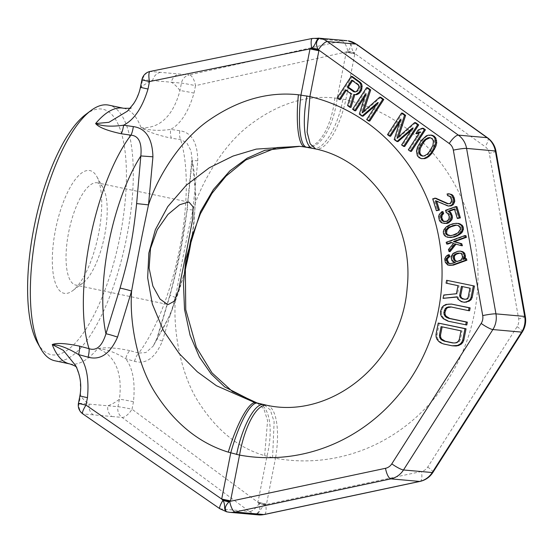 <?xml version="1.0" encoding="UTF-8"?>
<svg xmlns="http://www.w3.org/2000/svg" width="553" height="553" viewBox="0 0 553 553"><rect width="100%" height="100%" fill="white"/><g stroke="black" fill="none" stroke-linecap="round" stroke-linejoin="round"><path stroke-width="0.41" stroke-dasharray="2.77 2.07" d="M130.107 108.298L131.524 107.842L127.377 111.188L135.381 101.158L141.119 87.125L142.584 79.667A10.452 9.809 95.1 0 1 150.368 71.455L189.223 74.911A10.452 9.809 95.1 0 0 181.432 83.13L179.974 90.588C169.965 127.798 148.356 128.192 141.05 127.605C148.964 130.48 158.842 131.082 170.697 129.402L179.808 130.729C191.518 132.395 197.511 142.418 197.78 160.799L192.893 210.064C202.039 181.142 223.281 145.328 248.622 125.863C276.887 104.13 305.615 94.846 334.807 98.005L342.936 99.118C338.077 126.554 323.954 150.188 313.482 148.411L315.701 148.971M229.654 512.327A20.903 19.618 95.1 0 1 226.619 511.795L220.329 508.884L249.306 511.463L255.368 514.359C260.124 513.799 260.263 507.509 264.887 505.172L266.422 504.474L275.484 458.292L264.631 455.624C238.986 448.241 217.232 430.828 199.37 403.393C181.163 375.978 172.626 331.924 175.488 297.369L162.402 341.104C155.241 357.888 145.957 364.621 134.566 361.316L125.697 358.773C115.411 352.392 106.079 349.012 97.687 348.625C104.621 351.107 124.294 360.584 119.42 399.225L117.955 406.683L79.107 403.22L80.565 395.768A10.452 0.401 11.1 0 0 79.915 395.782M134.566 361.316A10.452 4.431 -74.1 0 1 138.706 353.097L129.803 350.602A10.452 4.431 -74 0 0 125.697 358.773C132.81 367.883 135.409 382.213 133.473 401.755A10.452 0.401 -168.9 0 0 119.42 399.225A167.206 57.374 101.9 0 1 107.876 405.784A10.452 9.809 -84.9 0 0 111.948 416.506L93.257 414.84A10.452 9.809 -84.9 0 1 89.178 404.119A167.206 57.374 101.9 0 1 80.565 395.768L80.185 378.681L76.335 367.054M54.865 360.777A130.632 44.828 101.9 0 0 56.689 361.054A130.632 44.828 -78.1 0 0 126.222 239.587A130.632 44.828 -78.1 0 0 108.768 105.139M78.45 403.234A10.452 0.401 11.1 0 1 79.107 403.22A10.452 9.809 -84.9 0 0 83.178 413.941A10.452 2.323 124.7 0 1 82.763 413.838M334.807 98.005A51.975 23.724 -84 0 1 305.837 147.05L299.138 146.317L316.593 149.116M312.77 148.315L313.413 148.404M447.702 280.392L447.149 283.24L459.087 285.756L457.504 293.837L444.812 295.122L444.163 298.447M457.075 297.037L458.078 296.926L458.845 299.069L460.836 300.977L464.727 302.291M452.513 304.171L447.114 304.516L444.467 305.933L442.96 307.599L441.55 311.754L441.653 314.249L442.421 316.392L444.322 318.77L449.16 321.272L466.787 324.991M451.324 307.019L469.58 310.738M439.317 323.159L437.077 334.565L437.181 337.06L437.941 339.203L439.842 341.581L441.93 343.012L444.681 344.084L453.211 345.888M346.213 90.374L346.517 89.911L352.22 94.065L348.646 105.671L350.996 107.386M352.247 76.494L338.242 98.095L340.254 99.561M376.213 104.842L378.805 102.602L367.78 119.614L369.791 121.079M380.782 97.273L363.224 112.909L363.715 111.423M367.69 87.74L353.678 109.342L355.697 110.807M364.6 97.072L366.722 93.803L360.397 114.229L363.079 116.185M411.121 130.273L413.713 128.033L402.688 145.038L404.699 146.504M415.69 122.704L398.132 138.34L398.616 136.854M402.598 113.165L388.586 134.773L390.605 136.238M399.508 122.503L401.63 119.227L395.298 139.66L397.987 141.616M449.859 193.84L448.165 194.082L448.677 195.727L451.172 196.661L452.078 198.161L452.603 201.271L451.13 203.635L448.428 203.787M435.771 198.195L433.787 198.914L437.458 210.776M436.725 201.285L436.587 200.836L449.257 206.145M456.923 206.677L446.603 210.403L447.322 212.711L448.918 213.596L449.72 214.771L450.349 218.214L449.859 219.486L447.785 221.338L444.958 221.601M443.036 211.695L440.368 214.488L439.69 216.569L439.808 218.359L441.322 221.843L443.022 223.059L444.916 223.474M454.504 209.38L455.444 209.041L458.402 218.594M459.038 223.495L453.875 223.903L450.301 225.189L445.946 228.23L444.384 231.728L444.598 233.85L445.607 235.682L448.808 237.458M455.983 244.143L462.398 245.739M465.903 235.675L447.253 242.414L447.764 244.067M451.711 242.636L454.621 243.417L449.499 249.666L450.107 251.643M423.404 128.324L419.305 130.079L416.921 133.75M419.444 132.679L421.02 132.001L409.4 149.932L411.411 151.398M431.838 135.139L427.365 135.941L425.499 137.296L422.444 140.483L418.607 147.16L417.529 151.114L418.421 155.828L420.142 157.75L422.451 158.759M449.34 254.857L447.163 256.371L445.794 259.067L445.801 260.532L446.416 262.509L447.923 264.528L450.419 265.461M466.379 258.59L463.995 259.454L464.783 258.68M461.444 251.214L458.859 251.415L455.686 252.562L453.508 254.083L452.14 256.772L452.762 260.214L454.172 261.901L456.059 262.316L452.886 263.463L450.149 263.608M462.474 286.606L471.025 288.279L469.255 297.307L468.405 298.613L467.085 299.318L464.686 299.311M442.144 326.858L462.066 330.929L460.393 339.48L459.446 341.263L458.029 342.445L456.142 343.04L453.322 342.936M352.468 80.724L352.773 80.254L359.153 84.899L359.858 86.095L359.934 87.505L358.482 90.505L357.252 91.639L355.144 91.895M430.04 137.759L432.66 138.45L434.036 140.13L434.451 141.782L434.001 145.522L432.55 148.522L428.34 154.252L425.209 156.029L423.163 156.05M456.253 225.209L459.26 225.617L460.359 226.322L461.264 227.822L460.891 230.891L458.914 233.069L456.64 234.258L453.861 235.267L450.515 235.654M459.93 253.129L461.658 253.329L462.861 254.366L463.49 257.802L462.011 260.166L458.043 261.604L457.124 261.451M305.837 147.05L313.482 148.411M342.936 99.118L345.825 99.754A52.245 18.028 -76.7 0 1 316.558 149.11M307.482 147.298A52.058 23.489 -82.7 0 0 337.185 98.282L346.247 52.127A104.503 4.009 11.1 0 0 354.812 53.952L353.74 52.307C350.402 48.47 352.586 42.505 348.272 40.839C351.445 43.749 351.286 47.247 347.796 51.325A104.503 6.028 8 0 0 353.74 52.307M258.403 514.884A20.903 19.618 -84.9 0 1 255.368 514.359C259.495 512.375 260.726 508.808 259.053 503.652L257.933 502.269A104.503 4.023 11.1 0 0 266.498 504.094M133.473 401.755L132.008 409.213A10.452 0.401 -168.9 0 0 117.955 406.683A10.452 9.809 -84.9 0 0 122.026 417.397A10.452 3.968 126.5 0 0 132.008 409.213L257.933 502.269L266.954 456.287A52.252 22.175 105.4 0 0 258.576 403.4M141.934 79.68A10.452 0.401 11.1 0 1 142.584 79.667L171.354 82.231A167.206 57.374 101.9 0 1 179.974 90.588A10.452 0.401 -168.9 0 1 194.027 93.118C188.442 111.872 180.665 123.969 170.697 129.402A10.452 4.479 98.3 0 0 171.471 138.222L180.596 139.598L186.741 142.764L191.055 150.824L192.147 160.508L187.211 209.311C182.58 243.686 178.992 261.493 170.137 294.991L157.252 338.339L153.25 346.047L145.909 352.558L138.706 353.097A130.632 44.828 -78.1 0 0 180.596 139.598A10.452 4.479 98.3 0 1 179.808 130.729M123.602 108.27A130.632 44.828 -78.1 0 1 141.05 127.605C147.326 131.649 157.467 135.188 171.471 138.222M346.938 51.775L195.492 85.66A10.452 4.279 77.5 0 0 189.223 74.911L341.602 41.019A10.452 4.279 -102.5 0 1 347.796 51.325L346.938 51.775A104.503 3.809 8.5 0 0 354.342 52.991A10.452 3.159 -54.4 0 0 356.74 44.302M346.365 52.065A104.503 2.876 9.4 0 0 354.881 53.572L485.175 146.697A10.452 9.809 -84.9 0 1 489.281 153.34L518.652 318.798A10.452 9.809 -84.9 0 1 517.117 326.636L427.732 467.057A10.452 9.809 -84.9 0 1 421.448 471.509L266.422 504.474A104.503 5.177 12.8 0 1 258.016 502.373M111.948 416.506L122.026 417.397L249.306 511.463A10.452 3.968 126.5 0 0 259.053 503.652A104.503 1.977 14.2 0 0 264.887 505.172M258.431 502.884A104.503 4.203 13.7 0 0 265.703 504.785A10.452 3.47 78 0 1 264.251 514.532M129.803 350.602C115.757 347.719 105.049 347.063 97.687 348.625A130.632 44.828 101.9 0 1 71.524 364.178A130.632 44.828 101.9 0 1 69.699 363.909M162.402 341.104A10.452 0.947 -162.5 0 1 156.893 338.464A10.452 0.947 -162.5 0 1 157.252 338.339A117.409 40.286 -78.1 0 0 185.151 269.684M197.78 160.799L191.815 160.446L186.969 209.29L192.893 210.064C185.435 243.79 181.64 263.29 175.488 297.369A10.452 0.774 -164.5 0 1 169.868 295.081A10.452 0.774 -164.5 0 1 170.137 294.991M192.651 233.58L194.027 222.804L195.783 195.009L192.147 160.508A117.409 40.286 -78.1 0 1 192.064 235.46M318.21 38.116L312.625 38.44L150.368 71.455A10.452 2.634 78.5 0 0 150.105 71.455M347.007 40.68L341.602 41.019L312.625 38.44A10.452 2.634 78.5 0 0 312.362 38.44M160.446 72.353A10.452 9.809 95.1 0 0 152.663 80.565A167.206 57.374 101.9 0 0 141.119 87.125A10.452 0.401 11.1 0 0 140.469 87.139M85.715 114.478A125.407 43.03 101.9 0 1 101.137 108.982A125.407 43.03 -78.1 0 1 120.146 235.792A125.407 43.03 -78.1 0 1 52.888 354.915A125.407 43.03 101.9 0 1 37.549 342.929M89.074 170.462A62.703 21.519 -78.1 0 1 96.747 176.455A62.703 21.519 -78.1 0 1 98.068 236.387A62.703 21.519 -78.1 0 1 72.664 290.684A62.703 21.519 -78.1 0 1 64.95 293.429A62.703 21.519 -78.1 0 1 55.452 230.027A62.703 21.519 -78.1 0 1 89.074 170.462M96.671 182.739A52.252 17.931 -78.1 0 1 97.397 182.843A52.252 17.931 -78.1 0 1 103.065 187.73A52.252 17.931 -78.1 0 1 104.164 237.672A52.252 17.931 -78.1 0 1 82.991 282.922A52.252 17.931 -78.1 0 1 76.57 285.21A52.252 17.931 101.9 0 1 75.837 285.099A52.252 17.931 101.9 0 1 68.855 231.32A52.252 17.931 101.9 0 1 96.671 182.739M459.087 285.756L458.008 285.659M457.504 293.837L456.425 293.74M447.149 283.24L446.071 283.143M462.453 301.807L461.375 301.71M460.836 300.977L459.757 300.88M458.845 299.069L457.766 298.973M458.078 296.926L456.999 296.83M444.812 295.122L443.734 295.026M462.502 286.475L461.423 286.378M465.287 299.436L464.209 299.339M467.085 299.318L466.006 299.228M468.405 298.613L467.326 298.516M469.255 297.307L468.177 297.21M471.025 288.279L469.946 288.182M449.16 321.272L448.082 321.182M446.409 320.201L445.331 320.104M444.322 318.77L443.243 318.673M442.421 316.392L441.342 316.295M441.653 314.249L440.575 314.152M441.55 311.754L440.471 311.657M441.923 309.853L440.845 309.756M442.96 307.599L441.882 307.503M444.467 305.933L443.388 305.837M447.114 304.516L446.036 304.42M449.575 304.046L448.497 303.95M451.953 307.019L450.875 306.922M444.681 344.084L443.603 343.987M441.93 343.012L440.852 342.915M439.842 341.581L438.764 341.484M437.941 339.203L436.863 339.107M437.181 337.06L436.103 336.964M437.077 334.565L435.999 334.468M462.066 330.929L460.988 330.832M460.393 339.48L459.315 339.383M442.165 326.726L441.087 326.636M453.771 343.033L452.693 342.936M456.142 343.04L455.064 342.943M458.029 342.445L456.951 342.348M459.446 341.263L458.368 341.166M346.517 89.911L345.438 89.814M352.22 94.065L351.141 93.969M338.242 98.095L337.164 97.999M348.646 105.671L347.567 105.575M355.987 92.068L354.908 91.971M357.252 91.639L356.173 91.542M358.482 90.505L357.404 90.409M359.374 89.13L358.296 89.033M359.934 87.505L358.856 87.409M359.858 86.095L358.779 85.998M359.153 84.899L358.074 84.803M352.773 80.254L351.694 80.157M378.805 102.602L377.727 102.505M367.78 119.614L366.701 119.517M360.397 114.229L359.319 114.132M366.722 93.803L365.644 93.706M353.678 109.342L352.6 109.245M363.224 112.909L362.146 112.812M413.713 128.033L412.635 127.937M402.688 145.038L401.609 144.941M395.298 139.66L394.22 139.563M401.63 119.227L400.552 119.137M388.586 134.773L387.508 134.676M398.132 138.34L397.054 138.243M409.4 149.932L408.321 149.835M421.02 132.001L419.948 131.904M419.305 130.079L418.227 129.983M422.444 140.483L421.365 140.386M419.762 144.616L418.683 144.52M424.269 138.43L423.19 138.333M425.499 137.296L424.421 137.199M427.365 135.941L426.287 135.851M429.266 135.298L428.188 135.202M420.142 157.75L419.063 157.66M418.421 155.828L417.342 155.732M417.639 153.222L416.561 153.126M417.529 151.114L416.45 151.017M418.047 148.785L416.969 148.688M418.607 147.16L417.529 147.063M423.605 156.216L422.527 156.119M425.209 156.029L424.13 155.939M428.34 154.252L427.262 154.156M430.462 151.736L429.384 151.64M432.55 148.522L431.471 148.425M434.001 145.522L432.923 145.425M434.451 141.782L433.372 141.686M434.036 140.13L432.958 140.033M432.66 138.45L431.582 138.354M430.683 137.683L429.605 137.586M433.787 198.914L432.709 198.817M448.545 203.843L447.467 203.746M450.336 203.926L449.257 203.829M451.13 203.635L450.052 203.545M452.112 202.55L451.034 202.453M452.603 201.271L451.525 201.174M452.485 199.481L451.407 199.384M452.078 198.161L450.999 198.071M451.172 196.661L450.094 196.564M450.073 195.956L448.995 195.859M448.677 195.727L447.598 195.631M448.165 194.082L447.087 193.985M447.861 205.916L446.783 205.82M436.587 200.836L435.508 200.739M447.322 212.711L446.243 212.615M448.918 213.596L447.84 213.499M446.603 210.403L445.524 210.306M455.444 209.041L454.366 208.944M443.022 223.059L441.944 222.963M441.322 221.843L440.243 221.746M440.416 220.336L439.338 220.239M439.808 218.359L438.729 218.262M439.69 216.569L438.612 216.472M440.368 214.488L439.289 214.391M441.653 212.926L440.575 212.829M445.697 221.725L444.619 221.629M446.99 221.622L445.912 221.525M447.785 221.338L446.706 221.241M448.87 220.578L447.792 220.481M449.859 219.486L448.78 219.389M450.349 218.214L449.271 218.117M450.336 216.748L449.257 216.652M449.72 214.771L448.642 214.675M453.875 223.903L452.796 223.806M450.301 225.189L449.223 225.092M455.955 223.516L454.877 223.419M457.248 223.412L456.17 223.315M447.308 236.898L446.23 236.802M445.607 235.682L444.529 235.585M444.598 233.85L443.52 233.753M444.384 231.728L443.306 231.631M445.068 229.647L443.99 229.55M445.946 228.23L444.868 228.133M447.329 227L446.25 226.903M448.421 226.239L447.342 226.142M456.467 225.161L455.389 225.064M451.379 235.792L450.301 235.696M453.861 235.267L452.783 235.17M456.64 234.258L455.561 234.161M458.914 233.069L457.836 232.972M460.891 230.891L459.813 230.795M461.375 229.619L460.296 229.523M461.264 227.822L460.186 227.732M460.359 226.322L459.28 226.225M459.26 225.617L458.181 225.52M456.121 243.977L455.043 243.88M449.499 249.666L448.421 249.569M454.621 243.417L453.543 243.32M452.126 242.484L451.048 242.394M447.253 242.414L446.174 242.318M447.163 256.371L446.084 256.281M450.301 263.67L449.223 263.574M451.2 263.712L450.121 263.615M452.886 263.463L451.808 263.373M456.059 262.316L454.988 262.226M454.172 261.901L453.094 261.804M453.571 261.389L452.492 261.293M452.762 260.214L451.683 260.117M452.154 258.237L451.075 258.14M452.14 256.772L451.061 256.675M452.63 255.5L451.552 255.403M453.508 254.083L452.43 253.986M454.2 253.461L453.121 253.364M455.686 252.562L454.607 252.465M458.859 251.415L457.78 251.318M460.552 251.166L459.474 251.076M463.995 259.454L462.916 259.357M449.022 265.233L447.944 265.136M447.923 264.528L446.845 264.431M447.218 263.684L446.14 263.587M446.416 262.509L445.338 262.412M445.801 260.532L444.723 260.435M445.794 259.067L444.716 258.97M446.278 257.795L445.2 257.698M462.011 260.166L460.932 260.069M458.043 261.604L456.965 261.507M462.999 259.081L461.921 258.984M463.49 257.802L462.412 257.705M463.476 256.343L462.398 256.246M462.861 254.366L461.783 254.269M461.658 253.329L460.58 253.239M460.269 253.101L459.19 253.004M194.027 93.118L195.492 85.66A10.452 0.401 -168.9 0 0 181.432 83.13L171.354 82.231A10.452 9.809 95.1 0 1 179.144 74.019M93.257 414.84L83.178 413.941L220.329 508.884A10.452 2.323 -55.3 0 1 219.914 508.781M266.885 405.287A52.252 17.973 100.3 0 1 275.498 458.292A182.884 171.63 -84.9 0 0 474.37 313.544A182.884 171.63 -84.9 0 0 345.825 99.754L354.812 53.952M272.581 457.739L274.129 421.739L270.306 409.911L264.009 404.72M264.631 455.624L267.583 420.605L263.802 408.708L257.055 402.964M487.656 137.877A10.452 3.159 -54.4 0 1 485.175 146.697M495.979 151.19A10.452 1.002 -10.1 0 1 489.281 153.34M525.35 316.648A10.452 1.002 -10.1 0 1 518.652 318.798M522.336 331.931A10.452 1.742 32.5 0 0 517.117 326.636M432.958 472.345A10.452 1.742 32.5 0 0 427.732 467.057M420.031 481.407A10.452 3.47 78 0 0 421.448 471.509M184.958 271.613L171.008 313.109L153.25 346.047L156.893 338.464L169.868 295.081L173.504 281.318L181.004 247.405L187.211 209.311M103.065 187.73L96.747 176.455M82.991 282.922L72.664 290.684M167.324 304.392L75.837 285.099M188.932 202.142L97.397 182.843"/><path stroke-width="0.83" d="M226.619 511.795C223.198 510.274 225.949 504.578 222.914 500.43A10.452 2.323 -55.3 0 0 219.914 508.781L226.619 511.795C224.283 509.133 225.064 505.857 228.949 501.972A104.503 9.201 12.7 0 0 222.914 500.43L221.691 499.041L85.998 405.114A10.452 0.401 11.1 0 1 78.45 403.234L79.915 395.782A10.452 0.401 11.1 0 0 87.464 397.655C89.268 378.1 86.309 363.743 78.588 354.577L88.093 357.176C100.3 360.556 110.116 353.865 117.547 337.109L131.6 291.03C137.732 257.117 141.374 238.543 148.501 204.873L152.925 156.803C152.393 138.395 145.861 128.331 133.328 126.589L123.589 125.206C134.165 119.828 142.308 107.766 148.017 89.019L149.476 81.561L310.005 48.899L311.657 48.104C315.998 45.519 315.639 39.076 319.516 38.275A20.903 19.618 95.1 0 1 327.438 41.551A10.452 3.159 125.6 0 0 318.397 49.791L317.802 49.106C315.659 44.088 316.233 40.48 319.516 38.275L312.362 38.44A10.452 2.634 78.5 0 0 311.657 48.104A104.503 1.154 9.5 0 0 317.802 49.106M79.915 395.782C81.823 385.116 80.372 375.01 75.561 365.478L63.312 350.332L52.252 344.574C59.254 344.837 68.033 348.176 78.588 354.577A10.452 2.654 105.3 0 0 79.556 346.13L89.047 348.673C96.464 351.176 102.105 346.206 105.955 333.763L120.049 288.127C129.616 254.871 132.934 237.97 136.632 203.587L140.842 155.939C142.031 142.702 138.727 135.775 130.937 135.174L121.225 133.743C107.213 130.708 98.676 127.314 95.614 123.554L108.934 122.31L127.377 111.188L133.397 104.012C136.868 98.904 139.225 93.284 140.469 87.139A10.452 0.401 11.1 0 0 148.017 89.019M121.225 133.743A10.452 2.703 -81.9 0 0 123.589 125.206C111.443 126.858 102.118 126.305 95.614 123.554A130.632 44.828 -78.1 0 1 121.784 108.001A130.632 44.828 -78.1 0 1 123.602 108.27L108.768 105.139A130.632 44.828 -78.1 0 0 106.95 104.87A130.632 44.828 101.9 0 0 90.879 110.6A130.632 44.828 101.9 0 0 37.957 223.716A130.632 44.828 101.9 0 0 40.708 348.57A130.632 44.828 101.9 0 0 54.865 360.777L69.699 363.909A130.632 44.828 101.9 0 1 52.252 344.574C56.42 342.729 65.524 343.247 79.556 346.13M87.464 397.655L85.998 405.114A10.452 2.323 124.7 0 0 82.763 413.838A10.452 10.452 0 0 1 78.45 403.234M136.632 203.587L148.501 204.873C158.4 174.548 182.02 138.368 209.76 119.642C238.813 99.823 268.364 91.528 298.399 94.763L309.887 96.554A182.884 171.63 95.1 0 1 438.425 310.337A182.884 171.63 95.1 0 1 239.546 455.091L228.285 452.147C199.37 443.181 175.253 423.792 155.939 393.964C137.427 365.671 129.291 322.924 131.6 291.03A10.452 0.615 15.6 0 0 120.049 288.127M88.093 357.176A10.452 2.654 105.2 0 0 89.047 348.673A130.632 44.828 101.9 0 1 130.937 135.174A10.452 2.703 -81.9 0 0 133.328 126.589M117.547 337.109A10.452 0.726 17.9 0 0 105.955 333.763A117.409 40.286 101.9 0 1 140.842 155.939L152.925 156.803M236.608 454.504C241.986 427.172 254.712 403.241 263.152 404.589L254.905 402.598L216.43 385.724L197.317 371.803L179.262 353.623L163.363 330.452L152.317 304.012L147.658 277.751L148.84 253.074L155.358 229.682L167.759 206.628L186.326 185.165L209.331 167.766L233.02 156.07L256.246 149.103L299.138 146.317L304.862 146.96A51.982 11.931 96 0 0 305.056 146.98M266.885 405.287A52.252 17.973 100.3 0 0 266.325 405.211L255.59 402.66L224.739 386.948L211.177 374.008L199.426 357.058L190.101 335.325L184.522 309.397L183.444 283.205L186.002 258.479L200.456 211.688L213.437 189.492L229.841 170.912L247.232 158.13L264.832 150.305L299.754 146.379L276.901 147.568L245.746 160.017L226.039 176.096L211.999 193.329L200.373 213.79L190.75 239.967L185.338 267.908L185.746 309.645L196.384 347.353L212.013 372.86L232.364 391.455L257.055 402.964L266.885 405.287C330.59 419.43 401.803 363.169 407.174 287.678C414.384 222.963 371.028 160.591 315.701 148.971L310.15 143.808L307.122 132.119L309.887 96.554L318.874 50.752A104.503 4.009 11.1 0 0 310.005 48.906L300.95 95.054A52.065 12.235 97.2 0 0 306.659 147.216L306.659 147.216A52.065 12.235 97.2 0 0 306.915 147.243M306.963 95.911C301.606 123.305 304.696 148.474 313.413 148.404M318.874 50.752L318.943 50.371A104.503 2.869 9.4 0 0 310.136 48.837M228.949 501.972L230.56 500.894A104.503 4.023 11.1 0 0 221.691 499.041L230.746 452.886A52.065 11.924 -73.9 0 1 256.723 403.082M443.084 298.35L456.999 296.83L457.766 298.973L461.375 301.71L464.727 302.291L469.082 301.226L471.156 299.685L472.193 297.431L474.433 286.025L446.624 280.295L446.071 283.143L458.008 285.659L456.425 293.74L443.734 295.026L443.084 298.35L457.075 297.037M465.709 324.894L466.269 322.046L448.642 318.328L446.458 317.374L444.937 316.06L444.08 314.394L443.886 312.376L445.2 308.692L446.617 307.509L448.511 306.915L450.875 306.922L468.502 310.641L469.062 307.786L451.435 304.074L446.036 304.42L443.388 305.837L441.882 307.503L440.471 311.657L440.575 314.152L441.342 316.295L443.243 318.673L448.082 321.182L466.787 324.991L467.347 322.143L449.72 318.424L446.015 316.157L445.158 314.491L444.965 312.473L446.278 308.788L447.695 307.606L451.324 307.019M468.502 310.641L469.58 310.738L470.14 307.883L451.435 304.074M452.133 345.791L456.149 346.005L458.61 345.535L461.257 344.118L462.764 342.452L463.801 340.199L466.041 328.793L438.239 323.063L435.999 334.468L436.103 336.964L436.863 339.107L438.764 341.484L440.852 342.915L443.603 343.987L452.133 345.791L457.531 345.438L460.179 344.021L461.686 342.362L462.723 340.102L464.962 328.696L438.239 323.063M349.918 107.289L350.996 107.386L354.832 94.611L356.768 94.674L358.966 93.568L361.392 90.595L362.132 86.399L361.683 84.042L360.307 82.356L352.247 76.494L351.169 76.397L337.164 97.999L339.176 99.464L345.438 89.814L351.141 93.969L347.567 105.575L349.918 107.289L353.754 94.515L355.69 94.577L359.118 92.337L360.867 88.874L361.054 86.303L360.604 83.945L359.229 82.266L351.169 76.397M339.176 99.464L340.254 99.561L346.213 90.374M368.713 120.983L369.791 121.079L383.803 99.471L380.782 97.273L379.704 97.176L362.146 112.812L369.632 89.842L366.611 87.644L352.6 109.245L354.618 110.711L365.644 93.706L359.319 114.132L362.001 116.089L377.727 102.505L366.701 119.517L368.713 120.983L382.724 99.381L379.704 97.176M363.715 111.423L370.71 89.939L367.69 87.74L366.611 87.644M354.618 110.711L355.697 110.807L364.6 97.072M362.001 116.089L363.079 116.185L376.213 104.842M403.621 146.407L404.699 146.504L418.711 124.902L415.69 122.704L414.612 122.607L397.054 138.243L404.54 115.273L401.519 113.068L387.508 134.676L389.526 136.142L400.552 119.137L394.22 139.563L396.909 141.52L412.635 127.937L401.609 144.941L403.621 146.407L417.633 124.805L414.612 122.607M398.616 136.854L405.619 115.37L402.598 113.165L401.519 113.068M389.526 136.142L390.605 136.238L399.508 122.503M396.909 141.52L397.987 141.616L411.121 130.273M448.428 203.787L435.771 198.195L432.709 198.817L436.379 210.679L438.363 209.967L435.508 200.739L448.179 206.048L450.66 205.522L452.147 204.617L453.709 201.119L453.495 198.997L451.974 195.52L450.771 194.483L448.78 193.744L447.087 193.985L447.598 195.631L450.094 196.564L451.407 199.384L451.525 201.174L450.052 203.545L447.467 203.746L434.693 198.098M436.379 210.679L439.441 210.064L436.725 201.285M448.179 206.048L450.944 205.903L453.225 204.714L454.787 201.216L454.165 197.774L453.052 195.61L451.849 194.58L448.78 193.744M444.958 221.601L443.202 220.792L441.785 217.64L442.262 214.903L443.644 213.672L443.036 211.695L441.958 211.599L439.289 214.391L438.612 216.472L439.338 220.239L440.243 221.746L441.944 222.963L446.029 223.322L449.395 221.366L450.674 219.804L451.352 217.73L451.241 215.94L449.72 212.456L448.02 211.239L454.366 208.944L457.331 218.504L459.308 217.785L455.845 206.58L445.524 210.306L446.243 212.615L447.84 213.499L449.257 216.652L448.78 219.389L446.706 221.241L443.23 221.4L441.322 219.52L440.7 216.085L441.183 214.806L442.566 213.576L441.958 211.599M443.838 223.377L447.107 223.412L448.69 222.838L451.753 219.9L452.43 217.827L452.319 216.036L450.799 212.552L449.098 211.336L454.504 209.38M457.331 218.504L460.386 217.882L456.923 206.677L455.845 206.58M447.73 237.361L453.978 237.057L457.545 235.765L461.9 232.723L463.462 229.225L463.248 227.11L462.239 225.271L459.038 223.495L456.17 223.315L452.796 223.806L449.223 225.092L446.25 226.903L443.99 229.55L443.306 231.631L443.52 233.753L444.529 235.585L446.23 236.802L449.52 237.444L452.9 236.961L456.467 235.668L459.439 233.864L461.707 231.209L462.384 229.136L462.17 227.013L461.161 225.175L457.96 223.405M461.32 245.643L462.398 245.739L461.783 243.762L454.511 241.626L466.407 237.327L465.903 235.675L464.824 235.578L446.174 242.318L446.686 243.97L451.048 242.394L453.543 243.32L448.421 249.569L449.029 251.546L455.043 243.88L461.32 245.643L460.704 243.666L453.432 241.53L465.329 237.23L464.824 235.578M446.686 243.97L447.764 244.067L451.711 242.636M449.029 251.546L450.107 251.643L455.983 244.143M410.333 151.301L411.411 151.398L425.423 129.789L423.404 128.324L422.326 128.227L418.227 129.983L415.842 133.66L419.948 131.904L408.321 149.835L410.333 151.301L424.345 129.699L422.326 128.227M415.842 133.66L416.921 133.75L419.444 132.679M421.372 158.663L425.022 158.607L428.789 156.61L431.845 153.423L435.681 146.739L436.759 142.792L435.861 138.077L434.146 136.149L431.838 135.139L428.188 135.202L426.287 135.851L421.365 140.386L417.529 147.063L416.45 151.017L417.342 155.732L419.063 157.66L421.372 158.663L423.944 158.511L427.711 156.513L430.766 153.326L433.448 149.186L435.681 142.695L434.789 137.98L433.068 136.052L430.759 135.05M449.34 265.364L453.398 265.115L466.891 260.235L466.379 258.59L462.916 259.357L464.396 256.993L464.382 255.527L462.965 252.375L460.366 251.117L457.78 251.318L453.121 253.364L451.061 256.675L451.683 260.117L452.492 261.293L454.988 262.226L451.808 263.373L449.223 263.574L447.73 263.014L446.312 259.862L446.7 258.258L448.773 256.405L448.262 254.76L446.084 256.281L444.716 258.97L445.338 262.412L447.944 265.136L452.319 265.018L465.813 260.145L465.301 258.493M464.783 258.68L465.474 257.083L464.845 253.647L462.944 251.767L460.366 251.117M450.149 263.608L448.808 263.11L447.391 259.958L447.778 258.355L449.852 256.502L449.34 254.857L448.262 254.76M464.686 299.311L461.969 298.24L461.015 297.051L460.725 295.509L462.474 286.606M453.322 342.936L445.241 341.236L441.543 338.968L440.686 337.302L440.485 335.284L442.144 326.858M355.144 91.895L348.3 87.153L352.468 80.724M423.163 156.05L421.628 155.455L420.252 153.775L419.838 152.116L420.287 148.384L423.826 142.162L425.948 139.653L430.04 137.759M450.515 235.654L447.488 234.638L446.582 233.131L446.955 230.062L448.932 227.884L451.207 226.695L456.253 225.209M457.124 261.451L455.554 260.67L454.746 259.495L454.331 256.716L454.815 255.438L456.591 254.062L459.93 253.129M266.352 405.211L263.152 404.589M188.331 202.066L189.043 202.17L193.066 206.836L192.831 218.248L186.015 253.903L178.633 290.055L174.119 301.261L168.23 304.537L167.483 304.426L160.017 299.035L152.87 286.067L149.103 268.115L150.513 248.484L157.246 229.765L167.939 214.446L179.642 204.748L188.331 202.066M258.576 403.4A52.252 22.175 105.4 0 0 257.221 403.13M310.745 48.546A104.503 1.085 9 0 1 318.397 49.791L449.23 143.497A10.452 9.809 95.1 0 1 453.342 150.139A10.452 1.002 169.9 0 1 466.58 148.404L495.329 150.969A20.903 19.618 -84.9 0 0 487.11 137.683L356.194 44.109L327.438 41.551L458.361 135.126A20.903 19.618 95.1 0 1 466.58 148.404L495.951 313.862A20.903 19.618 95.1 0 1 492.875 329.547L403.49 469.967A20.903 19.618 95.1 0 1 390.916 478.863L235.143 511.988A10.452 3.47 -102 0 1 229.758 501.585A104.503 6.94 13.2 0 0 222.237 499.663M453.342 150.139L482.714 315.59A10.452 9.809 95.1 0 1 481.172 323.436L391.794 463.856A10.452 9.809 95.1 0 1 385.503 468.301L230.477 501.267A104.503 5.198 12.9 0 0 221.788 499.138M141.934 79.68A10.452 0.401 11.1 0 0 149.476 81.561A10.452 2.634 78.5 0 1 150.105 71.455A10.452 10.452 0 0 0 141.934 79.68L140.469 87.139M348.272 40.839L356.74 44.302A10.452 3.159 -54.4 0 0 356.194 44.109A20.903 19.618 -84.9 0 0 348.272 40.839M90.879 110.6L85.715 114.478A125.407 43.03 101.9 0 0 34.908 223.073A125.407 43.03 101.9 0 0 37.549 342.929L40.708 348.57M474.433 286.025L446.624 280.295M472.193 297.431L471.115 297.334L473.354 285.929M471.156 299.685L470.078 299.588L471.115 297.334M469.082 301.226L468.004 301.129L470.078 299.588M466.525 302.173L465.446 302.076L468.004 301.129M463.649 302.194L465.446 302.076M459.647 295.413L461.423 286.378L469.946 288.182L468.177 297.21L467.326 298.516L466.006 299.228L462.502 298.979L459.937 296.954L459.647 295.413L460.725 295.509M460.988 330.832L459.315 339.383L458.368 341.166L456.951 342.348L455.064 342.943L452.693 342.936L444.163 341.139L441.985 340.185L440.465 338.871L439.607 337.206L439.407 335.187L441.087 326.636L460.988 330.832M353.602 91.701L347.222 87.056L351.694 80.157L358.074 84.803L358.779 85.998L358.856 87.409L357.404 90.409L356.173 91.542L354.908 91.971L353.602 91.701L354.68 91.798M422.748 142.066L424.87 139.556L428.001 137.773L429.605 137.586L431.582 138.354L432.958 140.033L433.372 141.686L432.923 145.425L429.384 151.64L427.262 154.156L424.13 155.939L422.527 156.119L420.55 155.358L419.174 153.679L418.759 152.027L419.209 148.287L420.66 145.287L422.748 142.066L423.826 142.162M452.907 225.596L455.389 225.064L458.181 225.52L460.186 227.732L460.296 229.523L457.836 232.972L452.783 235.17L450.301 235.696L447.515 235.239L446.416 234.541L445.504 233.034L445.393 231.244L445.877 229.965L447.854 227.788L452.907 225.596L453.985 225.693M460.932 260.069L456.965 261.507L454.476 260.574L453.26 258.078L453.736 255.348L455.513 253.965L457.898 253.108L460.58 253.239L461.783 254.269L462.398 256.246L462.412 257.705L460.932 260.069M461.015 297.051L459.937 296.954M461.969 298.24L460.891 298.143M463.58 299.076L462.502 298.979M470.14 307.883L469.062 307.786M449.589 307.012L448.511 306.915M447.695 307.606L446.617 307.509M446.278 308.788L445.2 308.692M445.338 310.572L444.259 310.475M444.965 312.473L443.886 312.376M445.158 314.491L444.08 314.394M446.015 316.157L444.937 316.06M447.536 317.47L446.458 317.374M449.72 318.424L448.642 318.328M467.347 322.143L466.269 322.046M463.801 340.199L462.723 340.102M466.041 328.793L464.962 328.696M462.764 342.452L461.686 342.362M461.257 344.118L460.179 344.021M458.61 345.535L457.531 345.438M456.149 346.005L455.071 345.915M440.485 335.284L439.407 335.187M440.686 337.302L439.607 337.206M441.543 338.968L440.465 338.871M443.064 340.282L441.985 340.185M445.241 341.236L444.163 341.139M360.307 82.356L359.229 82.266M361.683 84.042L360.604 83.945M362.132 86.399L361.054 86.303M361.945 88.971L360.867 88.874M361.392 90.595L360.314 90.498M360.197 92.434L359.118 92.337M358.966 93.568L357.888 93.471M356.768 94.674L355.69 94.577M354.832 94.611L353.754 94.515M348.3 87.153L347.222 87.056M370.71 89.939L369.632 89.842M383.803 99.471L382.724 99.381M405.619 115.37L404.54 115.273M418.711 124.902L417.633 124.805M425.423 129.789L424.345 129.699M434.146 136.149L433.068 136.052M435.861 138.077L434.789 137.98M436.649 140.676L435.57 140.58M436.759 142.792L435.681 142.695M436.241 145.121L435.163 145.024M435.681 146.739L434.603 146.642M434.527 149.282L433.448 149.186M431.845 153.423L430.766 153.326M430.02 155.476L428.941 155.379M428.789 156.61L427.711 156.513M426.923 157.958L425.845 157.861M425.022 158.607L423.944 158.511M425.948 139.653L424.87 139.556M421.739 145.384L420.66 145.287M420.287 148.384L419.209 148.287M419.838 152.116L418.759 152.027M420.252 153.775L419.174 153.679M421.628 155.455L420.55 155.358M429.08 137.87L428.001 137.773M451.849 194.58L450.771 194.483M453.052 195.61L451.974 195.52M454.165 197.774L453.087 197.684M454.573 199.094L453.495 198.997M454.787 201.216L453.709 201.119M454.4 202.82L453.322 202.723M453.225 204.714L452.147 204.617M451.739 205.612L450.66 205.522M450.944 205.903L449.865 205.806M439.441 210.064L438.363 209.967M460.386 217.882L459.308 217.785M449.098 211.336L448.02 211.239M450.799 212.552L449.72 212.456M451.704 214.059L450.626 213.963M452.319 216.036L451.241 215.94M452.43 217.827L451.352 217.73M451.753 219.9L450.674 219.804M450.474 221.463L449.395 221.366M448.69 222.838L447.612 222.748M447.107 223.412L446.029 223.322M443.644 213.672L442.566 213.576M442.262 214.903L441.183 214.806M441.778 216.182L440.7 216.085M441.785 217.64L440.706 217.543M442.4 219.617L441.322 219.52M443.202 220.792L442.13 220.695M444.308 221.497L443.23 221.4M460.538 224.055L459.46 223.958M462.239 225.271L461.161 225.175M463.248 227.11L462.17 227.013M463.462 229.225L462.384 229.136M462.785 231.306L461.707 231.209M461.9 232.723L460.822 232.626M460.518 233.96L459.439 233.864M459.425 234.721L458.347 234.624M457.545 235.765L456.467 235.668M453.978 237.057L452.9 236.961M451.891 237.444L450.813 237.348M450.598 237.541L449.52 237.444M451.207 226.695L450.128 226.599M448.932 227.884L447.854 227.788M446.955 230.062L445.877 229.965M446.471 231.341L445.393 231.244M446.582 233.131L445.504 233.034M447.488 234.638L446.416 234.541M448.594 235.336L447.515 235.239M466.407 237.327L465.329 237.23M454.511 241.626L453.432 241.53M461.783 243.762L460.704 243.666M449.852 256.502L448.773 256.405M448.76 257.263L447.681 257.166M447.778 258.355L446.7 258.258M447.391 259.958L446.312 259.862M448.006 261.935L446.928 261.839M448.808 263.11L447.73 263.014M454.905 262.253L454.089 262.177M462.944 251.767L461.866 251.677M464.043 252.472L462.965 252.375M464.845 253.647L463.767 253.551M465.46 255.624L464.382 255.527M465.474 257.083L464.396 256.993M465.28 257.892L464.202 257.795M464.423 258.811L463.608 258.735M466.891 260.235L465.813 260.145M453.398 265.115L452.319 265.018M458.976 253.205L457.898 253.108M456.591 254.062L455.513 253.965M455.506 254.822L454.428 254.726M454.815 255.438L453.736 255.348M454.331 256.716L453.253 256.62M454.338 258.175L453.26 258.078M454.746 259.495L453.667 259.398M455.554 260.67L454.476 260.574M456.654 261.375L455.575 261.279M228.285 452.147A51.982 11.551 -72.7 0 1 254.905 402.598M298.399 94.763A51.982 11.931 96 0 0 304.862 146.96L315.701 148.971M230.56 500.894L239.546 455.084A52.252 17.82 -79.5 0 1 266.318 405.204M264.009 404.72L263.214 404.596M257.055 402.964L255.59 402.66M449.23 143.497A10.452 3.159 125.6 0 1 458.361 135.126L487.11 137.683A10.452 3.159 -54.4 0 1 487.656 137.877L356.74 44.302M482.714 315.59A10.452 1.002 169.9 0 1 495.951 313.862L524.7 316.427L495.329 150.969A10.452 1.002 -10.1 0 1 495.979 151.19C494.935 145.653 492.156 141.215 487.656 137.877M481.172 323.436A10.452 1.742 -147.5 0 0 492.875 329.547L521.624 332.111A20.903 19.618 -84.9 0 0 524.7 316.427A10.452 1.002 -10.1 0 1 525.35 316.648L495.979 151.19M391.794 463.856A10.452 1.742 -147.5 0 0 403.49 469.967L432.246 472.532L521.624 332.111A10.452 1.742 32.5 0 0 522.336 331.931C525.246 327.217 526.249 322.123 525.35 316.648M385.503 468.301A10.452 3.47 -102 0 0 390.916 478.863L419.672 481.428A20.903 19.618 -84.9 0 0 432.246 472.532A10.452 1.742 32.5 0 0 432.958 472.345L522.336 331.931M226.419 511.76L229.654 512.327A20.903 19.618 95.1 0 0 235.143 511.988L263.899 514.553L419.672 481.428A10.452 3.47 78 0 0 420.031 481.407C425.54 480.128 429.847 477.108 432.958 472.345M258.403 514.884A20.903 19.618 -84.9 0 0 263.899 514.553A10.452 3.47 78 0 0 264.251 514.532L258.403 514.884L229.654 512.327M192.064 235.46A117.409 40.286 -78.1 0 1 185.151 269.684M76.777 367.496C76.404 366.57 74.047 365.374 69.699 363.909M219.914 508.781L82.763 413.838M184.958 271.613L192.651 233.58M130.107 108.298L123.602 108.27M150.105 71.455L312.362 38.44M318.21 38.116L347.007 40.68M264.251 514.532L420.031 481.407"/></g></svg>
